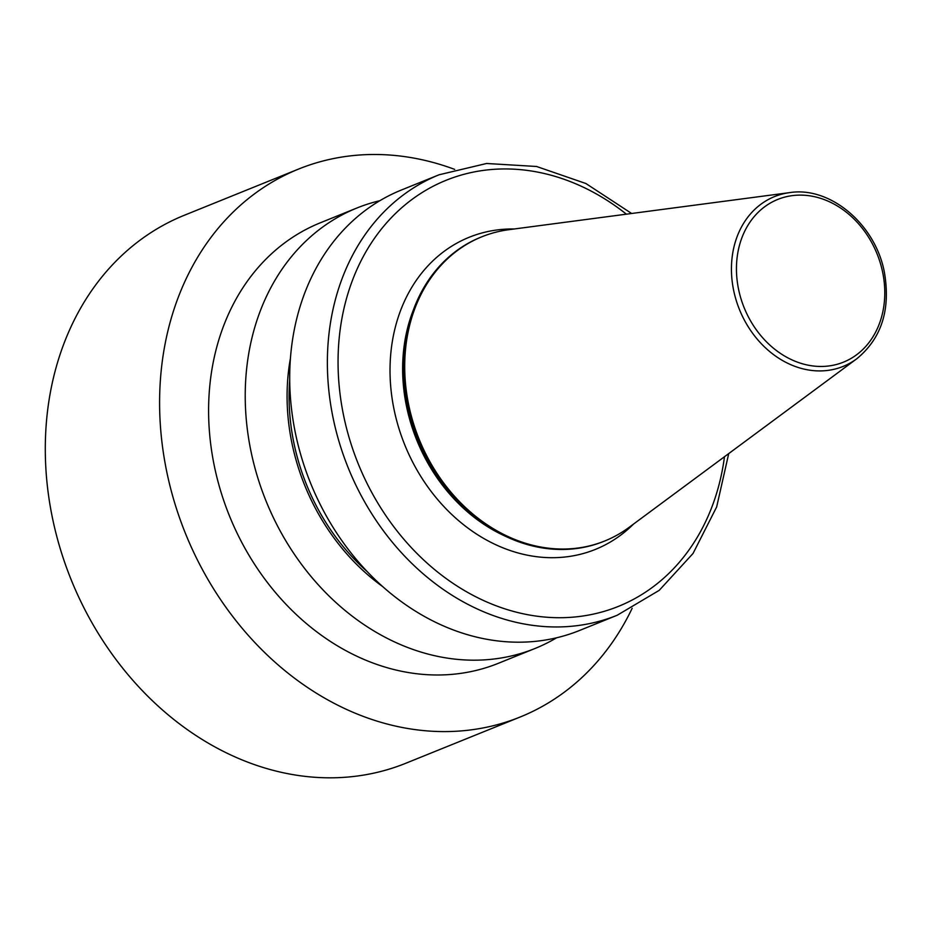 <?xml version="1.0" encoding="UTF-8"?>
<svg xmlns="http://www.w3.org/2000/svg" width="931" height="931" viewBox="0 0 931 931"><rect width="100%" height="100%" fill="white"/><g stroke="black" fill="none" stroke-linecap="round" stroke-linejoin="round"><path stroke-width="1.4" d="M454.665 169.384A295.534 241.49 68 0 0 298.595 169.058L184.291 215.282A295.534 241.49 68 0 0 52.217 516.845A295.534 241.49 68 0 0 405.869 763.234L520.173 717.01A295.534 241.49 68 0 0 632.161 608.292M508.873 229.689A164.042 134.041 68 0 0 481.851 236.788A164.042 134.041 68 0 0 408.546 404.17A164.042 134.041 68 0 0 604.847 540.946A164.042 134.041 68 0 0 629.205 527.272L856.776 358.772A91.587 74.841 -112 0 1 733.581 290.053A91.587 74.841 -112 0 1 789.593 192.636L508.873 229.689M481.851 236.788L480.745 237.23A164.042 134.041 68 0 0 413.958 308.417A164.042 134.041 68 0 0 407.441 404.624A164.042 134.041 68 0 0 506.243 536.64A164.042 134.041 68 0 0 603.742 541.388L604.847 540.946M298.595 169.058A295.534 241.49 68 0 0 166.521 470.62A295.534 241.49 68 0 0 520.173 717.01M401.424 190.005A237.556 194.125 68 0 0 310.523 483.014A237.556 194.125 68 0 0 579.548 630.473L617.218 615.24A237.556 194.125 -112 0 1 332.937 417.181A237.556 194.125 -112 0 1 439.106 174.772L401.424 190.005M290.425 358.33A201.282 164.473 68 0 0 291.799 442.481A201.282 164.473 68 0 0 382.734 586.623M379.871 200.689A237.556 194.125 68 0 0 356.957 207.985A237.556 194.125 68 0 0 250.788 450.395A237.556 194.125 68 0 0 535.069 648.465A237.556 194.125 68 0 0 556.622 637.782M356.957 207.985L320.322 222.8A237.556 194.125 68 0 0 214.165 465.209A237.556 194.125 68 0 0 498.446 663.268L535.069 648.465M413.958 308.417L412.794 311.466A160.854 131.434 68 0 0 406.405 405.8A160.854 131.434 68 0 0 503.287 535.255L506.243 536.64M882.728 272.597A87.747 71.699 68 0 0 793.259 195.51A87.747 71.699 68 0 0 738.504 288.982A87.747 71.699 68 0 0 827.962 366.069A87.747 71.699 68 0 0 882.728 272.597M514.215 228.979A168.348 137.555 68 0 0 393.964 409.046A168.348 137.555 68 0 0 494.14 543.948A168.348 137.555 68 0 0 633.534 524.06M289.704 380.046A198.92 162.541 68 0 0 367.128 571.518M626.4 214.177A229.806 187.794 68 0 0 414.656 197.523A229.806 187.794 68 0 0 343.446 414.784A229.806 187.794 68 0 0 541.051 616.694A229.806 187.794 68 0 0 724.481 456.725M856.776 358.772C881.494 338.453 890.723 309.744 884.45 272.667C875.768 224.697 830.347 186.025 789.593 192.636M617.218 615.24L659.218 590.347L693.048 553.445L716.672 506.906L728.717 453.595M631.625 213.478L585.913 183.523L536.57 166.486L486.599 163.484L439.106 174.772"/></g></svg>
